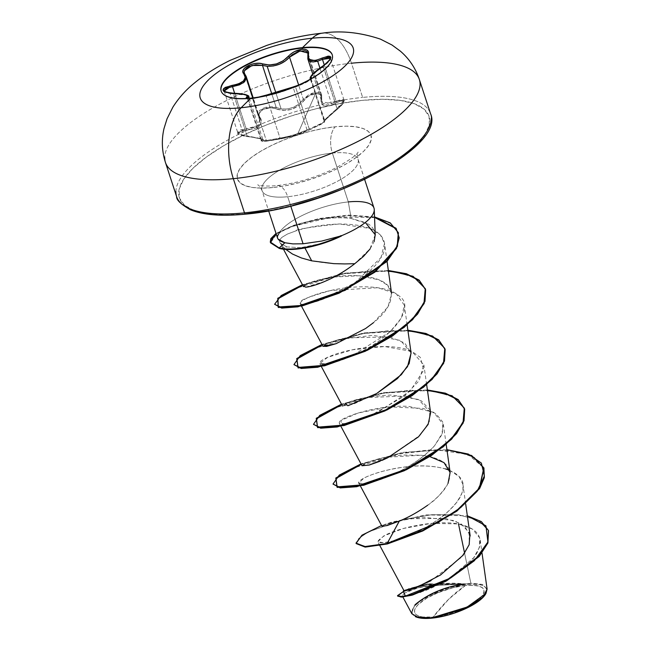 <?xml version="1.0" encoding="UTF-8"?>
<svg xmlns="http://www.w3.org/2000/svg" width="651" height="651" viewBox="0 0 651 651"><rect width="100%" height="100%" fill="white"/><g stroke="black" fill="none" stroke-linecap="round" stroke-linejoin="round"><path stroke-width="0.49" stroke-dasharray="3.25 2.44" d="M220.941 89.252A58.435 19.204 -18.1 0 0 250.96 98.521A58.435 19.204 161.9 0 1 221.202 91.221M246.981 98.171L251.978 98.146L258.846 97.056L248.804 98.317M324.833 120.972L324.515 120.85C324.467 121.957 319.389 124.675 309.282 129.012L307.052 129.883A1.115 0.879 66.7 0 0 308.224 130.42A1.115 0.879 -113.3 0 1 307.052 129.883C298.955 133.691 289.939 136.433 280.003 138.093A1.115 0.797 78.7 0 1 279.417 139.159A1.115 0.797 -101.3 0 0 280.003 138.093L266.324 140.526L280.003 138.093L266.259 96.039L252.669 98.749L266.324 140.526C261.718 140.893 260.164 140.697 261.653 139.941A1.115 1.05 -107.6 0 0 262.76 140.844A1.115 1.05 72.4 0 1 261.653 139.941L262.727 139.314L243.938 135.579L247.111 135.904L233.367 93.85L230.226 93.622L243.938 135.579L237.827 132.837L246.216 128.719L246.46 130.021C236.248 132.234 236.525 134.407 247.266 136.539C260.514 138.199 265.681 139.631 262.76 140.844C261.385 141.389 262.784 141.487 266.943 141.145L284.699 138.069L308.224 130.42L320.919 124.422L324.076 122.225C322.579 122.339 327.03 117.986 337.43 109.173C345.771 101.239 345.51 99.058 336.64 102.646C325.866 108.489 320.707 107.057 321.163 98.35C321.627 95.038 319.747 93.475 315.523 93.671C311.007 94.362 307.329 96.486 304.513 100.034C296.441 109.531 286.822 112.452 275.666 108.798A1.115 0.651 113.4 0 0 276.227 107.456L271.662 93.484L276.227 107.456L281.126 108.92L275.69 92.287L281.126 108.92C290.468 109.84 297.865 106.609 303.301 99.237L313.733 92.719L321.61 94.997L321.806 101.735L331.611 103.818L319.926 68.062L331.611 103.818L336.185 101.41L344.029 100.108L337.055 108.603C327.298 117.115 323.116 121.2 324.515 120.85L311.121 79.023L307.085 81.936L295.57 87.055L309.282 129.012L320.756 123.706L324.296 121.534L324.515 120.85L323.596 122.86L310.942 129.232L298.549 134.228L286.367 137.695L270.108 140.762L262.768 141.332L262.215 141.145L263.777 139.973L262.939 139.477L255.249 137.605L244.044 136.1L239.519 134.44L238.779 133.333L239.242 132.202L240.829 131.193L254.118 128.76L259.521 125.855L260.97 123.828L261.482 121.574L261.067 119.239L259 115.129L259.285 113.152L260.685 111.24L263.061 109.604L269.498 107.879L272.793 108.009L282.998 110.467L291.282 109.458L298.89 105.649L306.629 97.731L309.38 95.778L315.523 93.671L297.1 135.351L266.943 141.145L297.1 135.351L315.523 93.671L318.176 93.785L320.105 94.688L321.122 96.267L320.967 101.043L321.504 103.346L322.741 105.063L324.646 106.072L330.024 105.714L341.506 100.628L343.053 100.685L343.687 101.483L342.027 104.827L326.249 119.141L323.742 121.761L323.547 122.242L324.304 122.298L310.511 129.419M321.716 101.434L323.571 104.193L327.03 105.023L331.611 103.818L336.185 101.41A1.115 0.407 -120.8 0 1 336.64 102.646A1.115 0.407 59.2 0 0 336.185 101.41L324.279 65.002L336.185 101.41L341.645 99.326L343.37 99.44L344.029 100.108C344.192 100.653 345.486 102.353 337.462 109.189L337.055 108.603L337.462 109.189C325.825 118.848 323.083 122.567 323.995 121.566L324.515 120.85A1.115 1.09 -105.9 0 1 324.076 122.225A1.115 1.09 74.1 0 0 324.515 120.85L311.121 79.023M309.534 61.153L307.777 58.802L307.915 55.327L321.659 97.381L321.806 101.735L312.749 74.019M420.074 84.386A133.561 43.894 -18.1 0 0 351.459 63.212A53.423 27.985 84.3 0 0 322.912 33.111A53.423 27.985 -95.7 0 1 351.459 63.212L362.64 97.414L351.459 63.212A133.561 43.894 -18.1 0 0 164.703 157.493A133.561 43.894 161.9 0 1 351.459 63.212M465.506 585.452L448.71 599.205L433.232 616.993C448.254 616.09 473.952 605.56 480.3 598.114C488.177 588.895 483.245 584.671 465.506 585.452A36.489 11.995 -18.1 0 0 418.438 604.331A36.489 11.995 -18.1 0 0 433.232 616.993A296.807 155.483 -95.7 0 1 448.71 599.205A296.807 155.483 -95.7 0 1 465.506 585.452L476.117 585.461L479.974 586.38L482.651 587.869L484.051 589.871L484.116 592.312L482.855 595.095L480.3 598.114L471.763 604.388L459.826 610.174L453.129 612.607L446.293 614.601L433.232 616.993L422.621 616.985L418.764 616.066L416.087 614.577L414.687 612.575L414.622 610.133L415.883 607.35L418.438 604.331L426.975 598.057L438.912 592.272L445.61 589.839L452.445 587.845L465.506 585.452M487.103 589.082L482.391 584.476L470.836 583.198L464.602 553.236L470.836 583.198L466.718 583.841L470.836 583.198L482.139 584.386L487.094 589.017M485.736 593.85A39.101 12.849 -18.1 0 0 466.661 584.321A39.101 12.849 -18.1 0 0 425.144 597.968A39.101 12.849 -18.1 0 0 413.89 615.683M280.768 243.93L280.312 243.222L286.896 246.924L279.344 248.454L286.896 246.924L300.77 247.673L296.856 249.113L300.77 247.673L286.896 246.924L280.312 243.222L285.708 249.414M431.247 118.588A133.561 43.894 -18.1 0 0 362.64 97.414A133.561 43.894 161.9 0 1 431.247 118.588M424.721 135.082L429.286 125.073L429.042 116.293L424.004 109.083L414.361 103.721L400.479 100.409L382.91 99.278L362.306 100.368A131.339 43.161 -18.1 0 0 192.908 168.332A131.339 43.161 -18.1 0 0 246.135 213.902A131.339 43.161 -18.1 0 0 415.533 145.946A131.339 43.161 -18.1 0 0 362.306 100.368L339.472 103.647L315.287 108.977L290.68 116.155L266.584 124.911L243.938 134.912L223.61 145.759L206.383 157.046L192.908 168.332L183.712 179.196L179.155 189.205L179.399 197.985L184.436 205.195L194.079 210.558M277.123 185.576A19.79 10.367 -95.7 0 1 287.693 196.724A50.493 16.592 161.9 0 1 261.751 188.725A50.493 16.592 161.9 0 1 332.36 153.075A19.79 10.367 -95.7 0 1 335.306 126.758A70.284 23.094 -18.1 0 0 244.654 163.132A70.284 23.094 -18.1 0 0 273.135 187.521A70.284 23.094 -18.1 0 0 363.787 151.146A70.284 23.094 -18.1 0 0 335.306 126.758A19.79 10.367 84.3 0 0 332.36 153.075A50.493 16.592 161.9 0 1 358.302 161.082A50.493 16.592 161.9 0 1 287.693 196.724L290.737 206.041L287.693 196.724A50.493 16.592 161.9 0 1 261.751 188.725A50.493 16.592 161.9 0 1 332.36 153.075L348.326 201.924L332.36 153.075A50.493 16.592 161.9 0 1 358.302 161.082A50.493 16.592 161.9 0 1 287.693 196.724A19.79 10.367 84.3 0 0 277.123 185.576M370.134 248.885L374.154 241.537M375.245 235.19L375.22 234.734C374.504 229.876 372.193 226.312 368.295 224.042L351.182 218.492L348.326 201.924A50.493 16.592 -18.1 0 0 278.62 234.059L277.554 238.103M341.539 235.955L322.733 243.181L304.546 247.266L304.92 247.974L304.546 247.266L300.77 247.673L322.733 243.181L341.539 235.955M374.146 211.119A50.493 16.592 -18.1 0 0 348.326 201.924L351.182 218.492C345.665 217.654 338.439 217.548 329.512 218.166L318.209 219.542L307.345 221.698C297.369 224.335 291.29 226.239 289.101 227.411C283.917 229.632 280.426 231.846 278.62 234.059A50.493 16.592 161.9 0 1 348.326 201.924M421.921 585.249L427.235 584.216L466.515 583.882L423.37 584.875L408.869 588.61L404.271 591.051M469.859 535.122L464.822 526.537L454.105 520.548L422.361 517.163L392.976 521.72L384.456 524.568L382.031 526.268M427.699 505.225C435.519 500.147 442.298 492.864 448.034 483.359M429.806 456.595L421.124 455.228L403.376 455.016C389.29 455.92 376.449 458.735 364.837 463.463L362.021 465.758M380.038 461.233L382.137 460.338M430.612 412.734L418.512 399.47L391.869 395.027C371.485 395.938 356.455 398.615 346.78 403.059L342.499 406.029L353.078 404.279L376.628 393.554M411.09 353.005L400.601 340.481L372.893 335.306L338.813 339.553L326.924 343.468L322.977 346.299M373.487 322.676L388.061 306.776L391.568 293.275L387.378 285.13L379.118 279.857L359.043 275.764L333.068 277.074C321.781 278.937 313.424 281.077 307.996 283.486L304.204 285.472L303.504 286.66M305.661 287.124L324.45 281.541M375.212 234.694L369.98 248.894L354.754 263.712C341.181 264.534 326.826 263.574 311.699 260.839C296.539 257.552 286.074 251.685 280.312 243.222L283.454 249.203M301.454 306.092L300.07 303.293L301.315 304.261C303.065 304.611 306.344 304.196 311.145 303.016L322.896 299.24L355.039 282.664L380.981 257.584C385.075 252.775 396.565 224.31 339.391 223.977C322.481 224.636 307.72 227.036 295.115 231.178L287.441 234.043L282.217 237.176C279.588 239.381 278.954 241.399 280.312 243.222C278.945 241.407 279.58 239.389 282.217 237.176L287.441 234.043L295.115 231.178C295.473 229.396 310.234 226.996 339.391 223.977L370.549 228.534L380.265 234.783L384.513 243.336L380.981 257.584C379.411 261.669 373.194 268.285 362.33 277.432C350.539 286.969 327.518 299.012 311.145 303.016C308.932 303.814 305.653 304.22 301.315 304.261L300.07 303.293L301.446 301.413C300.111 300.111 309.843 296.474 330.651 290.517L377.824 287.734L396.174 293.739L404.344 305.205L401.455 317.883L390.063 331.864L351.833 355.983L329.577 363.527L319.722 363.478L327.681 357.293L352.46 349.758L384.7 346.519L411.969 351.467L423.866 364.934L418.975 380.908L404.051 396.345L367.872 417.185L345.51 423.874L339.244 423.199L339.317 422.214C340.652 417.185 378.06 404.352 408.95 406.411L433.712 412.303L443.388 424.664L441.598 435.112L434.608 445.675C424.981 456.099 412.644 464.977 397.59 472.309C381.934 479.551 370.647 483.368 363.73 483.75L358.766 482.936L364.153 477.989C373.495 473.383 385.783 469.908 401.008 467.556C417.828 465.034 432.712 465.489 445.65 468.923M449.662 470.339L459.15 476.573L462.91 484.393L462.918 488.6C463.203 491.171 460.932 495.964 456.115 502.995C449.939 510.083 444.804 514.965 440.719 517.651C437.041 520.694 430.311 524.918 420.513 530.313C410.805 535.106 404.059 538.068 400.275 539.191L384.643 542.869L377.849 541.795L383.74 535.928L403.514 528.457L431.247 523.388L458.499 523.917L472.634 529.198L479.746 538.019L479.462 547.336L473.676 557.809L449.524 578.324L420.416 592.451L403.042 596.137L404.483 593.094L418.032 587.91L440.198 583.825L464.187 583.988L425.852 596.796L413.906 606.016L411.847 613.771M466.718 583.841L429.652 583.849L405.15 590.197M430.872 580.773L461.217 557.492L469.273 544.342L469.07 532.559L460.762 523.526L445.341 518.391L406.989 518.733L383.17 525.178L384.741 526.138L399.283 521.077C416.518 514.274 441.126 498.324 447.921 483.579C454.186 467.508 445.251 458.06 421.124 455.228L385.433 457.319L365.187 463.292C364.894 463.26 375.399 459.183 385.433 457.319M381.551 525.503L425.453 514.86L467.345 515.82L425.453 514.86L381.551 525.503M405.191 590.115L404.767 590.424M300.07 303.293L301.446 301.413C310.511 294.577 331.839 290.24 330.651 290.517C351.068 285.74 385.327 283.755 399.136 295.953C416.949 307.72 390.763 339.863 351.833 355.983C322.221 369.068 308.696 364.788 330.309 356.178C348.993 348.057 392.309 341.767 411.969 351.467L420.31 357.342L423.728 370.118L410.122 391.096L374.732 414.182L354.828 421.799L341.303 424.053L341.059 420.424L358.066 413.019L389.396 406.875L423.337 408.437L435.918 413.654L442.745 422.003L442.42 433.005L434.608 445.675C420.383 461.982 394.921 474.734 379.679 479.836C362.794 484.678 355.999 485.166 359.295 481.301C366.358 474.262 394.36 468.085 401.008 467.556C434.559 461.95 468.305 470.453 462.649 490.236C459.696 508.26 424.68 531.126 400.275 539.191L387.345 543.951L400.275 539.191C376.498 545.123 371.802 543.626 386.181 534.683C400.821 527.294 435.674 519.848 458.499 523.917C478.68 528.417 484.718 538.296 476.613 553.562C468.427 567.81 444.373 583.166 425.477 590.538C404.401 597.504 397.875 598.098 405.89 592.32C414.606 587.56 442.786 580.879 464.187 583.988L419.464 586.348L466.385 583.849L427.536 584.167M356.26 543.837L358.62 538.621L368.051 532.103L402.871 519.531L431.703 514.713L458.556 514.778L478.583 520.295L488.51 530.736L478.583 520.295L458.556 514.778L431.703 514.713L402.879 519.531L368.433 531.9L358.896 538.353L356.195 543.585M397.68 596.137L404.45 591.132L397.647 595.877M207.954 213.87L225.531 215.001L245.232 213.992M268.961 210.631L293.153 205.301M384.831 168.519L402.058 157.233M273.135 187.521L262.109 188.098L252.71 187.496L245.281 185.722L240.121 182.858L237.42 179.001L237.29 174.297L239.731 168.943L244.654 163.132L251.864 157.086L261.084 151.048L271.963 145.246L284.08 139.892L296.97 135.205L310.145 131.364L323.083 128.516L335.306 126.758L346.332 126.172L355.731 126.782L363.16 128.548L368.32 131.421L371.021 135.278L371.151 139.981L368.71 145.336L363.787 151.146L356.577 157.192L347.357 163.23L336.477 169.032L324.361 174.387L311.471 179.066L298.296 182.915L285.35 185.763L273.135 187.521M175.884 191.695A133.561 43.894 161.9 0 1 362.64 97.414A133.561 43.894 -18.1 0 0 175.884 191.695M278.62 234.059C285.643 225.27 324.247 215.001 351.182 218.492L365.325 222.479M303.537 286.717L303.553 286.139M304.058 285.586L307.996 283.486L326.859 278.132L333.068 277.074C356.569 273.192 385.107 276.504 390.38 289.329C394.058 301.763 385.791 314.832 365.577 328.535M322.961 346.267L326.232 343.785L346.381 337.861L389.746 336.917L404.735 342.987L411.058 352.752M365.919 397.59L355.462 400.145L345.665 403.563L365.919 397.59L405.557 395.987L421.417 400.894L429.872 409.829L429.302 421.807L420.204 435.104L387.679 457.783M362.005 465.734L365.276 463.252M446.92 449.686L402.936 452.372L361.02 463.894L402.936 452.372L446.92 449.686M427.398 389.957L383.415 392.643L341.498 404.165L383.415 392.643L427.398 389.957M407.876 330.228L363.893 332.913L321.976 344.436L363.893 332.913L407.876 330.228M388.354 270.499L344.371 273.184L302.455 284.707L344.371 273.184L388.354 270.499M374.545 216.929L348.375 215.09L319.633 218.443L294.057 225.197L276.032 233.432L294.057 225.197L319.633 218.443L348.375 215.09L374.545 216.929M361.272 464.358L397.265 453.967L436.414 449.784L468.126 454.439L483.905 468.061L474.253 457.311L455.204 451.143L429.448 449.939L400.723 453.299L350.816 468.915L336.836 477.671L333.166 484.547M464.383 408.323L454.732 397.582L435.682 391.414L409.927 390.209L381.201 393.57L331.294 409.186L317.314 417.942L313.644 424.818M444.942 348.846L435.454 337.999L416.485 331.741L390.746 330.464L361.956 333.784L311.87 349.408L297.816 358.188L294.122 365.081M425.339 288.865L415.843 278.213L397.126 272.037L371.786 270.71L343.411 273.884L293.479 289.134L278.986 297.865L274.771 304.79M398.363 232.838L390.543 223.464L375.562 217.613L332.807 216.873L291.428 226.694L277.367 233.156L270.539 242.831M276.195 233.929L294.187 225.71L319.706 218.956L348.407 215.595L374.561 217.401M302.707 285.171L344.534 273.68L388.419 270.995M322.229 344.9L364.055 333.41L407.941 330.724M341.751 404.629L383.577 393.139L427.463 390.454M415.72 616.766L411.408 612.534L415.004 604.787M463.65 583.792L466.385 583.849M485.247 594.656L486.606 591.678L486.533 589.057L485.036 586.917L482.163 585.314L478.029 584.329L466.661 584.321L452.665 586.885L445.333 589.025L431.418 594.607L420.237 601.198L416.225 604.559L413.491 607.79L412.132 610.768L412.205 613.388L413.702 615.529L416.575 617.132M310.95 129.232L297.1 135.351L279.417 139.159L264.396 141.34C262.027 141.511 260.921 141.194 261.075 140.404L262.573 139.599L261.93 138.801L247.111 135.904L233.367 93.85L246.168 95.152L248.682 96.413L248.698 97.129M321.163 98.35A1.115 0.822 -168.8 0 0 321.659 97.381A1.115 0.822 11.2 0 1 321.163 98.35M304.513 100.034A1.115 0.57 35.7 0 1 303.301 99.237A1.115 0.57 -144.3 0 0 304.513 100.034M257.869 114.527L258.162 115.528L258.211 112.411L259.757 110.353L265.746 107.252L273.086 106.666L276.227 107.456A1.115 0.651 -66.6 0 1 275.666 108.798C268.342 105.153 254.997 112.053 259.806 116.985A1.115 0.863 -37.6 0 1 258.748 116.48L258.016 115.162L263.484 108.042L276.227 107.456L281.126 108.92L287.384 109.034L293.715 107.228L299.216 103.721L303.301 99.237L298.654 85.012L303.301 99.237L308.745 94.68L312.163 93.166L318.453 92.523L320.569 93.475L321.61 94.997L321.806 101.735M259.806 116.985C263.736 124.365 259.293 128.711 246.46 130.021L246.216 128.719L257.446 125.903L260.075 118.954L258.748 116.48A1.115 0.863 142.4 0 0 259.806 116.985M244.467 70.699L244.296 73.181L258.016 115.154L260.075 118.954L259.944 123.055L258.593 124.976L253.467 127.653L246.216 128.719L234.612 93.199L246.216 128.719L240.561 129.948L237.835 132.047L239.137 134.163L243.938 135.579L230.226 93.622L225.466 92.352L224.18 90.269M248.763 96.584L244.076 94.68L233.367 93.85L233.18 93.174L233.367 93.85L230.226 93.622L224.164 91.034M237.835 132.047L237.827 132.845C236.5 133.894 239.625 135.139 247.217 136.58C260.367 138.012 263.264 139.705 262.914 139.615L249.317 98.277M261.653 139.941L248.031 98.26L261.653 139.941L261.067 140.372L266.324 140.526L252.669 98.749L248.023 98.806L247.356 98.431L247.909 97.886C246.501 98.822 248.088 99.107 252.669 98.749L266.259 96.039L293.3 87.828L307.052 129.883L294.236 134.847L283.063 137.532L280.003 138.093L266.259 96.039A1.115 0.781 71.9 0 1 266.707 94.997M248.023 98.806L247.356 98.431M261.067 140.372L261.694 140.657M310.226 77.729L317.086 71.024L323.311 66.548C313.074 73.709 308.891 77.794 310.771 78.795A1.115 1.082 -85.1 0 1 310.755 78.755A1.115 1.082 94.9 0 0 310.771 78.795C310.804 80.244 305.734 83.002 295.57 87.055L293.3 87.828L307.052 129.883L309.282 129.012L295.57 87.055L266.259 96.039A1.115 0.781 -108.1 0 1 266.625 95.038M329.723 57.646L330.431 58.566L330.016 60.104L328.543 62.097L323.311 66.548L337.055 108.603L326.558 118.14L324.206 120.549L324.515 120.85M310.722 78.787L310.153 78.47M344.078 100.327L342.214 103.957L337.055 108.603L322.977 65.914L323.311 66.548L330.431 58.566M307.915 53.089L307.915 55.327L321.659 97.381L321.659 95.16M258.162 115.528L244.158 72.57M259.969 118.653L258.748 116.48L245.004 74.426L246.184 76.444L244.67 73.97M229.73 87.153L232.472 86.664M292.275 87.242A1.115 0.871 -105.5 0 1 293.3 87.828A1.115 0.871 74.5 0 0 292.372 87.226M297.922 85.33L309.868 79.471M310.771 78.795L324.841 120.907M307.874 54.83A1.115 0.871 -165 0 0 307.915 55.327L307.842 59.005M321.61 94.997L307.907 53.065L307.915 55.327M332.279 54.92A58.435 19.204 161.9 0 1 308.517 80.659A58.435 19.204 161.9 0 1 250.96 98.521A58.435 19.204 -18.1 0 0 332.669 57.272M295.147 86.339L306.116 81.668L310.869 78.714M364.641 179.456L358.026 159.21C357.326 155.117 357.35 152.725 358.099 152.041C357.602 154.409 350.246 159.666 336.014 167.82C316.345 177.414 296.661 183.338 276.96 185.592C261.669 187 257.015 184.664 257.731 184.843C258.748 184.974 260.18 186.886 262.027 190.588L268.643 210.834M379.85 545.579L377.84 541.819M465.685 504.045L462.91 484.393M360.402 485.996L358.766 482.936M446.163 444.316L443.388 424.664M340.88 426.267L339.244 423.199M426.641 384.586L423.866 364.934M321.358 366.537L319.722 363.478M407.119 324.857L404.344 305.205M387.06 261.368L384.513 243.336M480.178 540.005L482.025 553.081M402.147 595.649L402.855 596.967M430.213 583.744L427.235 584.216M408.063 518.562L393.652 521.76L383.341 525.08M306.711 284.056L306.621 284.096C304.391 284.739 318.136 279.596 326.859 278.132M326.232 343.785L326.143 343.826C324.369 344.355 336.429 339.667 346.381 337.861M312.716 302.609L322.896 299.24M415.908 616.863L415.297 616.595M224.172 91.067L237.827 132.845M247.364 98.472L261.067 140.404M324.011 120.915L310.12 78.405M344.029 100.108L330.545 58.842M260.075 118.954L253.182 97.87M258.707 97.072L249.064 98.301M298.012 85.289L309.697 79.56M311.137 78.364L311.121 78.934"/><path stroke-width="0.98" d="M221.202 91.221A58.435 19.204 161.9 0 1 245.582 65.605A58.435 19.204 161.9 0 1 302.65 48.003L302.52 47.621A58.435 19.204 161.9 0 1 332.539 56.881A58.435 19.204 161.9 0 1 250.838 98.13A13356.274 6996.915 84.3 0 0 241.13 107.757A80.455 26.439 161.9 0 1 208.523 79.837A80.455 26.439 161.9 0 1 312.301 38.206A80.455 26.439 -18.1 0 0 208.523 79.837A80.455 26.439 -18.1 0 0 241.13 107.757A80.455 26.439 -18.1 0 0 344.908 66.117A80.455 26.439 -18.1 0 0 312.301 38.206A13356.274 6996.915 84.3 0 0 302.52 47.621A58.435 19.204 161.9 0 1 326.2 67.899A58.435 19.204 161.9 0 1 250.838 98.13A58.435 19.204 161.9 0 1 227.158 77.86A58.435 19.204 161.9 0 1 302.52 47.621A13356.274 6996.915 -95.7 0 1 312.301 38.206A53.423 27.985 -95.7 0 1 322.912 33.111A53.423 27.985 84.3 0 0 312.301 38.206A80.455 26.439 161.9 0 1 344.908 66.117A80.455 26.439 161.9 0 1 241.13 107.757A13356.274 6996.915 -95.7 0 1 250.838 98.13A58.435 19.204 161.9 0 1 220.819 88.87A58.435 19.204 161.9 0 1 302.52 47.621L302.65 48.003A58.435 19.204 -18.1 0 0 220.941 89.252M309.868 79.471L311.268 77.412C309.502 76.623 313.416 72.798 323.018 65.922C333.548 57.255 333.231 54.635 322.058 58.061C312.171 62.358 307.638 61.096 308.444 54.285C309.16 50.688 306.995 49.037 301.934 49.321L302.65 48.003L301.934 49.321L294.472 51.649L291.054 53.797L283.25 60.779L276.52 63.912L269.327 65.002L259.48 63.334L255.42 63.456L251.367 64.327L245.036 67.688L243.376 69.803L242.969 71.936L245.248 77.428L243.498 80.96L238.811 83.719L225.279 87.397L223.472 88.796L223.033 90.188L223.944 91.417L226.1 92.377L245.191 94.533L247.518 95.689L246.159 97.699L246.981 98.171M275.69 92.287L267.187 66.296L262.483 65.401L271.662 93.484L262.483 65.401L267.187 66.296L275.69 92.287M307.882 59.127L317.68 61.194L322.44 59.355L322.058 58.061L324.279 65.002L322.44 59.355L317.68 61.194L319.926 68.062L317.68 61.194L312.976 61.983L309.534 61.153M312.749 74.019L307.833 58.964M241.13 107.757A53.423 27.985 84.3 0 0 233.318 178.667A133.561 43.894 -18.1 0 0 420.074 84.386A133.561 43.894 161.9 0 1 233.318 178.667L244.491 212.869A133.561 43.894 -18.1 0 0 431.247 118.588A133.561 43.894 161.9 0 1 244.491 212.869A2.23 1.164 84.3 0 0 245.687 214.122A2.23 1.164 -95.7 0 1 244.491 212.869A133.561 43.894 161.9 0 1 175.884 191.695A133.561 43.894 -18.1 0 0 244.491 212.869L233.318 178.667A133.561 43.894 161.9 0 1 164.703 157.493A133.561 43.894 -18.1 0 0 233.318 178.667A53.423 27.985 -95.7 0 1 241.13 107.757M487.094 589.017L485.98 593.435L465.18 608.473L432.077 618.125A39.101 12.849 -18.1 0 0 485.736 593.85M270.377 242.335L276.032 233.432L270.832 238.64L270.287 242.009L279.181 247.958L270.539 242.831L279.344 248.454A48.923 16.08 -18.1 0 0 296.856 249.113A48.923 16.08 161.9 0 1 279.344 248.454L279.181 247.958L284.886 242.75L292.893 243.897L303.073 243.783L321.716 241.065L341.132 235.874A50.493 16.592 -18.1 0 0 374.146 211.119M351.459 63.212A133.561 43.894 161.9 0 1 420.074 84.386M285.35 249.097L292.454 254.028L301.389 257.959L311.699 260.839L304.92 247.974L311.699 260.839L333.751 263.639L344.656 263.924L354.754 263.712L363.486 256.413L370.134 248.885M374.154 241.537L375.22 234.734M348.326 201.924A50.493 16.592 161.9 0 1 373.682 212.69A50.493 16.592 161.9 0 1 341.132 235.874L321.716 241.065L303.073 243.783L290.737 206.041L303.073 243.783L292.893 243.897L284.886 242.75C277.936 240.789 275.845 237.9 278.62 234.059M404.271 591.051L416.005 587.78L440.556 574.971L463.154 555.157L469.151 544.716L469.859 535.122M382.031 526.268L387.158 525.552L399.283 521.077C408.437 517.407 417.909 512.125 427.699 505.225M448.034 483.359L450.134 472.463L443.974 462.601L429.806 456.595M340.88 426.267L362.021 465.758L369.28 465.017L380.038 461.233M382.137 460.338L387.679 457.783L418.487 436.837L428.138 424.379L430.612 412.734L426.641 384.586M411.058 352.752L409.17 363.518L401.35 374.659L376.628 393.554L397.395 378.605L407.534 366.586L411.09 353.005L407.119 324.857M301.454 306.092L322.977 346.299L335.981 343.712L365.577 328.535L373.487 322.676M303.553 286.139L305.661 287.124L303.618 286.025M324.45 281.541L326.11 280.825C336.03 276.545 345.583 270.84 354.754 263.712C332.026 281.37 309.738 287.221 305.661 287.124M445.65 468.923L449.662 470.339M458.499 523.917L464.602 553.236L458.499 523.917M402.855 596.967L411.847 613.771L418.536 617.579L431.67 617.864L469.656 606.293L482.928 597.219L487.103 589.082L482.025 553.081M405.15 590.197L409.674 590.05L430.872 580.773M399.34 521.052L387.182 543.455L364.918 546.571L356.032 543.097L362.159 535.089L381.551 525.503L361.899 535.277L356.097 543.341L365.235 546.571L387.182 543.455L387.345 543.951L365.398 547.076L356.097 543.341M427.536 584.167L405.418 590.156L397.517 595.641L401.708 596.552L412.417 594.518L446.464 580.358L479.12 555.864L487.721 542.552L488.437 530.492L481.382 521.597L467.345 515.82L485.939 525.829L487.925 542.006L474.327 560.755L450.647 577.998L405.345 596.113L403.303 591.067L404.019 590.726M404.767 590.424L421.921 585.249M397.647 595.877L401.146 597.081L411.481 595.307L445.74 581.343L479.136 556.524L487.916 542.983L488.51 530.736L487.884 543.048L479.282 556.361L446.627 580.855L412.579 595.014L401.87 597.048L397.68 596.137L397.517 595.641M404.45 591.132L419.464 586.348L404.45 591.132M356.195 543.585L365.065 547.068L387.345 543.951L422.654 531.013L456.774 511.173L479.535 488.624L483.905 468.061L484.344 477.631L479.681 488.388L456.978 511.019L422.784 530.947L387.345 543.951L387.182 543.455L437.863 522.663L460.729 507.536L477.102 491.359L484.393 475.971L481.374 463.089L468.305 454.064L446.92 449.686L471.633 455.505L483.823 467.809L479.372 488.128L456.611 510.677L422.491 530.516L387.182 543.455L399.283 521.077M268.643 210.834L277.554 238.103L278.083 239.12L284.886 242.75L279.181 247.958A48.923 16.08 -18.1 0 0 341.051 235.621A48.923 16.08 161.9 0 1 279.181 247.958L270.45 242.506L270.995 239.137L276.195 233.929M194.079 210.558L207.954 213.87M245.232 213.992L268.961 210.631M293.153 205.301L317.761 198.116L341.856 189.36L364.503 179.367L384.831 168.519M402.058 157.233L415.533 145.946L424.721 135.082M246.135 213.902A2.23 1.164 -95.7 0 1 245.687 214.122M365.325 222.479L375.212 234.694M365.577 328.535L336.152 343.655L326.631 346.389L322.961 346.267M376.628 393.554L347.878 405.76L345.665 403.563M387.679 457.783L369.198 465.034L362.005 465.734M361.02 463.894L335.77 478.037L336.998 486.899L363.494 484.767L404.304 470.152L442.981 446.383L456.416 433.118L463.878 420.277L464.529 408.82L458.206 399.584L445.447 393.188L427.398 389.957L452.111 395.775L464.301 408.079L463.056 422.434L451.444 438.684L431.426 454.919L406.232 469.241L356.585 486.216L340.058 487.428L333.003 484.051L339.269 475.084L361.02 463.894M341.498 404.165L316.24 418.308L317.476 427.17L343.972 425.038L384.782 410.423L423.459 386.653L436.894 373.389L444.356 360.548L445.007 349.091L438.684 339.855L425.917 333.458L407.876 330.228L432.581 336.046L444.779 348.342L443.534 362.705L431.922 378.955L411.904 395.19L386.71 409.512L337.055 426.486L320.528 427.699L313.481 424.314L319.747 415.346L341.498 404.165M321.976 344.436L296.718 358.579L297.955 367.441L324.45 365.309L365.26 350.694L403.929 326.916L417.372 313.66L424.834 300.819L425.477 289.361L419.163 280.125L406.395 273.729L388.354 270.499L413.06 276.317L425.258 288.613L424.013 302.975L412.4 319.226L392.382 335.46L367.188 349.782L317.533 366.757L301.006 367.97L293.959 364.584L300.225 355.617L321.976 344.436M302.455 284.707L277.741 298.329L278.164 306.987L302.031 305.433L338.886 292.706L374.659 271.711L396.247 248.121L399.055 237.379L396.085 228.281L374.545 216.929L390.234 222.87L398.29 232.594L397.281 245.842L386.824 260.945L344.94 289.841L297.629 306.344L281.549 307.606L274.608 304.294L281.216 295.521L302.455 284.707M333.003 484.051L340.221 487.925L356.748 486.712L406.395 469.737L431.589 455.415L451.607 439.181L463.219 422.93L464.383 408.323M313.481 424.314L320.691 428.195L337.218 426.983L386.873 410.008L412.067 395.686L432.085 379.452L443.697 363.201L444.779 348.342M293.959 364.584L301.169 368.466L317.696 367.254L367.351 350.279L392.545 335.957L412.563 319.722L424.175 303.472L425.339 288.865M274.608 304.294L281.712 308.102L297.792 306.841L345.103 290.338L386.987 261.45L397.444 246.338L398.363 232.838M374.561 217.401L396.199 228.713L399.218 237.802L396.443 248.552L374.886 272.159L339.098 293.186L302.202 305.929L278.319 307.484L277.92 298.801L302.707 285.171M388.419 270.995L406.501 274.209L419.293 280.597L425.632 289.825L425.005 301.291L417.551 314.132L404.116 327.404L365.423 351.198L324.589 365.813L298.101 367.929L296.905 359.051L322.229 344.9M407.941 330.724L426.023 333.939L438.815 340.327L445.162 349.563L444.527 361.02L437.073 373.869L423.638 387.133L384.944 410.927L344.11 425.542L317.623 427.658L316.427 418.78L341.751 404.629M427.463 390.454L445.544 393.668L458.337 400.056L464.684 409.292L464.049 420.749L456.595 433.599L443.16 446.863L404.466 470.657L363.632 485.272L337.145 487.387L335.949 478.509L361.272 464.358M296.856 249.113A48.923 16.08 -18.1 0 0 341.539 235.955A48.923 16.08 161.9 0 1 296.856 249.113M415.615 616.725A39.101 12.849 -18.1 0 0 432.077 618.125L415.72 616.766M415.004 604.787C435.552 587.365 460.705 584.582 464.187 583.988M415.859 616.839L420.709 618.116L432.077 618.125L446.073 615.561L453.405 613.421L467.32 607.839L473.367 604.608L482.513 597.887L485.63 594.038M224.164 91.034L224.18 90.269L226.865 88.08L232.472 86.664L234.612 93.199L232.138 85.354C219.973 89.008 220.298 91.628 233.115 93.215L233.115 93.215C244.581 93.687 249.121 94.948 246.745 96.999A1.115 1.042 58.4 0 1 247.909 97.886L248.763 96.584C249.357 96.096 247.933 95.331 244.483 94.273L233.18 93.174C225.645 92.263 222.65 91.563 224.172 91.067L229.73 87.153M248.698 97.129L248.682 96.413L247.909 97.886A1.115 1.042 -121.6 0 0 246.745 96.999L248.804 98.317M310.771 78.795L310.226 77.729L310.153 78.47M310.348 79.097L310.12 78.405C310.201 75.898 314.49 71.732 322.977 65.906L322.977 65.914C332.677 58.655 329.894 58.321 330.374 58.33L322.44 59.355L327.982 57.475L329.723 57.646L330.431 58.566M310.869 78.714L311.666 77.786L311.268 77.412A1.115 1.082 94.9 0 0 310.755 78.755A1.115 1.082 -85.1 0 1 311.268 77.412L310.747 76.501L312.838 73.994L326.322 63.481L330.521 58.891L330.887 57.272L330.065 56.328L328.169 56.124L316.004 60.291L311.202 60.413L308.533 58.216L308.444 54.285A1.115 0.871 -165 0 0 307.874 54.83A1.115 0.871 15 0 1 308.444 54.285L308.501 51.966L307.264 50.265L304.904 49.37L301.934 49.321C296.53 50.094 292.006 52.422 288.369 56.312A1.115 0.61 40.4 0 1 289.557 57.182L298.654 85.012L289.557 57.182L291.982 54.822L298.524 51.364L304.798 50.729L306.881 51.624L307.947 53.211M307.915 55.327A1.115 0.871 15 0 1 307.874 54.83L307.907 53.065L300.127 50.933L289.557 57.182L285.195 61.08L279.596 64.18L273.33 65.987L267.187 66.296C276.26 66.467 283.714 63.432 289.557 57.182A1.115 0.61 -139.6 0 0 288.369 56.312C281.012 63.798 272.549 66.361 262.996 64.018A1.115 0.7 108.7 0 0 262.483 65.401A1.115 0.7 -71.3 0 1 262.996 64.018C254.321 60.592 238.396 68.803 243.881 73.888A1.115 0.911 -40.4 0 1 244.841 74.116L244.158 72.57L244.532 70.544L246.119 68.542L248.731 66.776L255.77 64.75L262.483 65.401L251.937 65.507L244.467 70.699M246.102 76.216L246.404 78.128L244.507 81.855L239.552 84.833L232.472 86.664L243.393 82.791L246.184 76.444L244.841 74.116M258.707 97.072L266.715 94.997A1.115 0.781 71.9 0 1 266.812 94.981L258.846 97.056L266.812 94.981A1.115 0.781 -108.1 0 0 266.625 95.038M295.147 86.339L292.161 87.283A1.115 0.871 -105.5 0 1 292.275 87.242A1.115 0.871 74.5 0 0 292.161 87.283L297.922 85.33M292.372 87.226A1.115 0.871 74.5 0 0 292.275 87.242L298.012 85.289M310.12 78.405L310.722 78.787M244.67 73.97L244.296 73.181M245.004 74.426A1.115 0.911 139.6 0 0 243.881 73.888C247.193 79.446 243.279 83.263 232.138 85.354L232.472 86.664M302.65 48.003A58.435 19.204 161.9 0 1 332.279 54.92A58.435 19.204 -18.1 0 0 302.65 48.003M419.342 79.446C415.525 68.16 409.178 58.712 400.308 51.112L392.008 45.009L380.436 39.133C360.141 32.363 340.823 30.361 322.481 33.144C304.44 35.024 285.887 39.109 266.837 45.383L230.242 60.315C216.368 67.134 204.186 74.898 193.705 83.613C185.527 90.318 178.586 98.163 172.881 107.155L167.063 118.742L164.003 128.564C161.399 139.867 161.871 151.162 165.435 162.433L176.616 196.635C176.388 200.06 181.051 204.463 190.605 209.834C203.372 215.058 221.739 216.482 245.704 214.122C330.138 207.132 446 146.385 430.523 113.648L419.342 79.446M485.98 593.435L485.605 594.086M375.245 235.19L374.26 209.606M373.991 208.06L364.641 179.456M404.165 591.01L379.85 545.579M470.193 535.985L465.685 504.045M381.958 526.26L360.402 485.996M450.134 472.463L446.163 444.316M342.499 406.029L321.358 366.537M391.568 293.275L387.06 261.368M303.504 286.66L283.454 249.203M488.437 530.492L488.6 530.988M483.986 468.305L483.823 467.809M464.464 408.576L464.301 408.079M425.42 289.109L425.258 288.613M398.445 233.091L398.29 232.594M415.908 616.863L415.297 616.595M249.317 98.277L248.763 96.584M253.182 97.87L246.184 76.452M249.064 98.301L247.087 98.089L247.364 98.472M266.715 94.997L292.266 87.242M309.697 79.56L311.137 78.364L311.121 78.934M307.874 54.839L307.842 59.005"/></g></svg>

